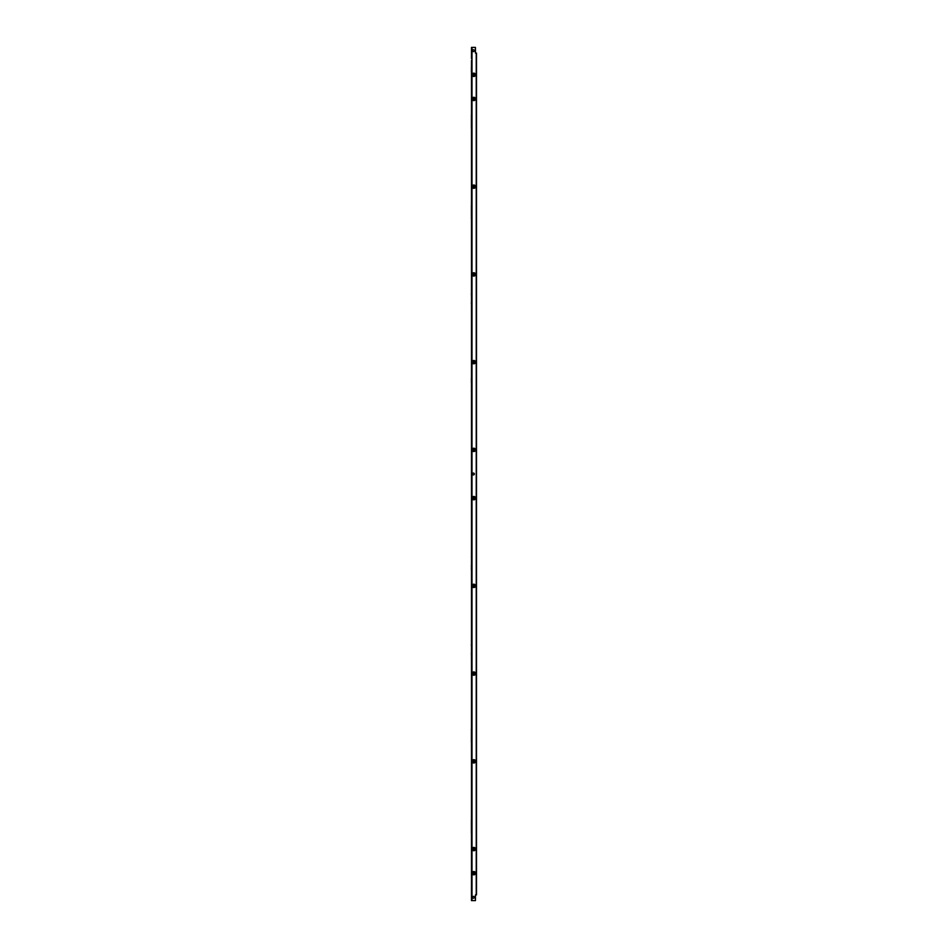 <?xml version="1.0" encoding="UTF-8"?>
<svg xmlns="http://www.w3.org/2000/svg" width="948" height="948" viewBox="0 0 948 948"><rect width="100%" height="100%" fill="white"/><g stroke="black" fill="none" stroke-linecap="round" stroke-linejoin="round"><path stroke-width="1.42" d="M471.903 116.948L471.903 114.981M471.903 131.168L471.903 129.189M471.903 204.685L471.903 202.706M471.903 218.893L471.903 216.926M471.903 292.411L471.903 290.444M471.903 306.631L471.903 304.652M471.903 380.148L471.903 378.169M471.903 394.356L471.903 392.389M471.903 555.611L471.903 553.644M471.903 569.831L471.903 567.852M471.903 643.348L471.903 641.369M471.903 657.557L471.903 655.589M471.903 731.074L471.903 729.107M471.903 745.294L471.903 743.315M471.903 818.811L471.903 816.832M471.903 833.019L471.903 831.052M471.903 876.059L471.903 878.026M471.903 890.267L471.903 892.246M471.903 892.305L471.903 47.4L475.434 47.4L475.434 53.1L476.489 53.1L476.489 894.9L475.434 894.9L475.434 900.6L471.997 900.6L471.997 47.4M471.903 57.733L471.903 55.754M471.903 71.941L471.903 69.974M471.903 114.909L471.903 72.001M471.903 202.647L471.903 128.454M471.903 117.682L471.405 116.888M471.903 126.463L471.464 128.466M471.464 117.671L471.903 119.673M471.405 128.466L471.405 117.671M471.405 216.985L471.903 216.191M471.903 290.384L471.903 218.952M471.903 205.408L471.405 202.635M471.903 214.212L471.464 216.191M471.464 205.408L471.903 207.411M471.405 216.203L471.405 205.408M471.903 378.11L471.903 303.929M471.903 293.145L471.405 290.372M471.405 303.929L471.405 301.95L471.464 303.929M471.464 293.145L471.405 295.112L471.405 293.133M471.903 301.926L471.903 295.136M471.903 553.573L471.903 391.654M471.903 380.883L471.405 380.077M471.903 389.664L471.464 391.666M471.464 380.871L471.405 382.85L471.405 380.871M471.405 831.112L471.903 830.318M471.903 816.773L471.903 745.353M471.464 889.544L471.903 833.091M471.903 819.546L471.405 816.773M471.903 382.85L471.405 391.666M471.464 819.534L471.903 821.513M471.903 828.351L471.464 830.33M471.405 745.365L471.903 742.592M471.903 729.048L471.903 657.616M471.405 830.33L471.405 819.534M471.903 731.809L471.405 731.015M471.464 731.809L471.903 733.799M471.903 740.589L471.464 742.592M471.405 657.628L471.903 654.855M471.903 641.31L471.903 569.89M471.405 742.592L471.405 731.797M471.903 644.071L471.405 641.298M471.464 644.071L471.405 646.05L471.405 644.071M471.405 654.867L471.405 652.888L471.464 654.855M471.405 567.923L471.903 567.117M471.903 652.864L471.903 646.074M471.903 556.346L471.405 553.573M471.464 70.188L471.903 69.24M471.405 69.251L471.405 67.272L471.464 69.24M471.464 58.456L471.903 47.4M471.464 556.334L471.903 558.336M471.405 567.129L471.405 565.15L471.464 567.129M471.903 565.15L471.405 556.334M471.903 880.739L471.464 878.76M471.464 890.492L471.903 887.541M471.405 892.317L471.903 890.326M471.903 67.261L471.903 60.459M471.405 833.091L471.405 831.147M471.405 730.979L471.405 729.036M471.405 569.89L471.405 567.947M471.405 380.053L471.405 378.11M471.405 218.964L471.405 217.021M471.405 116.853L471.405 114.909M471.405 72.012L471.405 70.069M475.505 98.948A1.671 1.671 0 0 1 473.005 100.381A1.671 1.671 0 0 1 473.005 97.502A1.671 1.671 0 0 1 475.505 98.948M475.505 186.673A1.671 1.671 0 0 1 473.005 188.119A1.671 1.671 0 0 1 473.005 185.227A1.671 1.671 0 0 1 475.505 186.673M475.505 274.41A1.671 1.671 0 0 1 473.005 275.856A1.671 1.671 0 0 1 473.005 272.965A1.671 1.671 0 0 1 475.505 274.41M475.505 362.136A1.671 1.671 0 0 1 473.005 363.582A1.671 1.671 0 0 1 473.005 360.702A1.671 1.671 0 0 1 475.505 362.136M475.505 449.873A1.671 1.671 0 0 1 473.005 451.319A1.671 1.671 0 0 1 473.005 448.428A1.671 1.671 0 0 1 475.505 449.873M475.505 849.053A1.671 1.671 0 0 1 473.005 850.498A1.671 1.671 0 0 1 473.005 847.619A1.671 1.671 0 0 1 475.505 849.053M475.505 761.327A1.671 1.671 0 0 1 473.005 762.773A1.671 1.671 0 0 1 473.005 759.881A1.671 1.671 0 0 1 475.505 761.327M475.505 673.59A1.671 1.671 0 0 1 473.005 675.035A1.671 1.671 0 0 1 473.005 672.144A1.671 1.671 0 0 1 475.505 673.59M475.505 585.864A1.671 1.671 0 0 1 473.005 587.298A1.671 1.671 0 0 1 473.005 584.418A1.671 1.671 0 0 1 475.505 585.864M475.505 498.127A1.671 1.671 0 0 1 473.005 499.572A1.671 1.671 0 0 1 473.005 496.681A1.671 1.671 0 0 1 475.505 498.127M475.505 74.821A1.671 1.671 0 0 1 473.005 76.255A1.671 1.671 0 0 1 473.005 73.375A1.671 1.671 0 0 1 475.505 74.821M475.505 873.179A1.671 1.671 0 0 1 473.005 874.625A1.671 1.671 0 0 1 473.005 871.745A1.671 1.671 0 0 1 475.505 873.179M473.419 896.37A0.948 0.948 0 0 1 474.237 897.78A0.948 0.948 0 0 1 472.602 897.78A0.948 0.948 0 0 1 473.419 896.37M473.419 49.746A0.948 0.948 0 0 1 474.237 51.156A0.948 0.948 0 0 1 472.602 51.156A0.948 0.948 0 0 1 473.419 49.746M474.367 474A0.948 0.948 0 0 1 472.945 474.818A0.948 0.948 0 0 1 472.945 473.182A0.948 0.948 0 0 1 474.367 474M476.489 894.9L476.465 53.1M474.51 873.061A0.675 0.675 0 0 1 473.396 873.701A0.675 0.675 0 0 1 474.059 872.539A0.675 0.675 0 0 1 474.51 873.061L474.51 873.061M473.04 873.179A0.794 0.794 0 0 1 474.225 872.504A0.794 0.794 0 0 1 474.225 873.866A0.794 0.794 0 0 1 473.04 873.179M472.388 873.179A1.446 1.446 0 0 0 474.557 874.435A1.446 1.446 0 0 0 474.557 871.935A1.446 1.446 0 0 0 472.388 873.179M472.305 873.179A1.541 1.541 0 0 1 473.834 871.65A1.541 1.541 0 0 1 475.375 873.179A1.541 1.541 0 0 1 473.834 874.72A1.541 1.541 0 0 1 472.305 873.179M473.609 498.767L473.609 498.767A0.675 0.675 0 0 1 473.609 497.487A0.675 0.675 0 0 1 474.273 498.648A0.675 0.675 0 0 1 473.396 498.648L473.396 498.648M473.04 498.127A0.794 0.794 0 0 1 474.225 497.439A0.794 0.794 0 0 1 474.225 498.814A0.794 0.794 0 0 1 473.04 498.127M472.388 498.127A1.446 1.446 0 0 0 474.557 499.383A1.446 1.446 0 0 0 474.557 496.871A1.446 1.446 0 0 0 472.388 498.127M472.305 498.127A1.541 1.541 0 0 1 473.834 496.586A1.541 1.541 0 0 1 475.375 498.127A1.541 1.541 0 0 1 473.834 499.667A1.541 1.541 0 0 1 472.305 498.127M474.51 449.992A0.675 0.675 0 0 1 473.171 449.992A0.675 0.675 0 0 1 474.273 449.352A0.675 0.675 0 0 1 474.51 449.992L474.51 449.992M473.04 449.873A0.794 0.794 0 0 1 474.225 449.186A0.794 0.794 0 0 1 474.225 450.561A0.794 0.794 0 0 1 473.04 449.873M472.388 449.873A1.446 1.446 0 0 0 474.557 451.13A1.446 1.446 0 0 0 474.557 448.617A1.446 1.446 0 0 0 472.388 449.873M472.305 449.873A1.541 1.541 0 0 1 473.834 448.333A1.541 1.541 0 0 1 475.375 449.873A1.541 1.541 0 0 1 473.834 451.414A1.541 1.541 0 0 1 472.305 449.873M474.51 74.691A0.675 0.675 0 0 1 473.396 75.33A0.675 0.675 0 0 1 474.059 74.181A0.675 0.675 0 0 1 474.51 74.691L474.51 74.691M473.04 74.821A0.794 0.794 0 0 1 474.225 74.134A0.794 0.794 0 0 1 474.225 75.496A0.794 0.794 0 0 1 473.04 74.821M472.388 74.821A1.446 1.446 0 0 0 474.557 76.065A1.446 1.446 0 0 0 474.557 73.565A1.446 1.446 0 0 0 472.388 74.821M472.305 74.821A1.541 1.541 0 0 1 473.834 73.28A1.541 1.541 0 0 1 475.375 74.821A1.541 1.541 0 0 1 473.834 76.35A1.541 1.541 0 0 1 472.305 74.821M476.489 452.006L476.489 447.74M476.489 451.047L476.489 448.7M476.489 76.954L476.489 72.676M476.489 75.994L476.489 73.636M476.489 500.26L476.489 495.994M476.489 499.3L476.489 496.953M476.489 875.324L476.489 871.046M476.489 874.364L476.489 872.006M474.51 362.266A0.675 0.675 0 0 1 473.171 362.266A0.675 0.675 0 0 1 474.273 361.626A0.675 0.675 0 0 1 474.51 362.266L474.51 362.266M473.04 362.136A0.794 0.794 0 0 1 474.225 361.461A0.794 0.794 0 0 1 474.225 362.823A0.794 0.794 0 0 1 473.04 362.136M472.388 362.136A1.446 1.446 0 0 0 474.557 363.392A1.446 1.446 0 0 0 474.557 360.892A1.446 1.446 0 0 0 472.388 362.136M472.305 362.136A1.541 1.541 0 0 1 473.834 360.607A1.541 1.541 0 0 1 475.375 362.136A1.541 1.541 0 0 1 473.834 363.676A1.541 1.541 0 0 1 472.305 362.136M474.51 274.529A0.675 0.675 0 0 1 473.171 274.529A0.675 0.675 0 0 1 474.273 273.889A0.675 0.675 0 0 1 474.51 274.529L474.51 274.529M473.04 274.41A0.794 0.794 0 0 1 474.225 273.723A0.794 0.794 0 0 1 474.225 275.098A0.794 0.794 0 0 1 473.04 274.41M472.388 274.41A1.446 1.446 0 0 0 474.557 275.667A1.446 1.446 0 0 0 474.557 273.154A1.446 1.446 0 0 0 472.388 274.41M472.305 274.41A1.541 1.541 0 0 1 473.834 272.87A1.541 1.541 0 0 1 475.375 274.41A1.541 1.541 0 0 1 473.834 275.939A1.541 1.541 0 0 1 472.305 274.41M474.51 186.792A0.675 0.675 0 0 1 473.171 186.792A0.675 0.675 0 0 1 474.273 186.152A0.675 0.675 0 0 1 474.51 186.792L474.51 186.792M473.04 186.673A0.794 0.794 0 0 1 474.225 185.998A0.794 0.794 0 0 1 474.225 187.36A0.794 0.794 0 0 1 473.04 186.673M472.388 186.673A1.446 1.446 0 0 0 474.557 187.929A1.446 1.446 0 0 0 474.557 185.417A1.446 1.446 0 0 0 472.388 186.673M472.305 186.673A1.541 1.541 0 0 1 473.834 185.144A1.541 1.541 0 0 1 475.375 186.673A1.541 1.541 0 0 1 473.834 188.214A1.541 1.541 0 0 1 472.305 186.673M474.51 98.817A0.675 0.675 0 0 1 473.396 99.457A0.675 0.675 0 0 1 474.059 98.308A0.675 0.675 0 0 1 474.51 98.817L474.51 98.817M473.04 98.948A0.794 0.794 0 0 1 474.225 98.26A0.794 0.794 0 0 1 474.225 99.623A0.794 0.794 0 0 1 473.04 98.948M472.388 98.948A1.446 1.446 0 0 0 474.557 100.192A1.446 1.446 0 0 0 474.557 97.691A1.446 1.446 0 0 0 472.388 98.948M472.305 98.948A1.541 1.541 0 0 1 473.834 97.407A1.541 1.541 0 0 1 475.375 98.948A1.541 1.541 0 0 1 473.834 100.476A1.541 1.541 0 0 1 472.305 98.948M473.609 586.504L473.609 586.504A0.675 0.675 0 0 1 473.609 585.224A0.675 0.675 0 0 1 474.273 586.374A0.675 0.675 0 0 1 473.396 586.374L473.396 586.374M473.04 585.864A0.794 0.794 0 0 1 474.225 585.177A0.794 0.794 0 0 1 474.225 586.539A0.794 0.794 0 0 1 473.04 585.864M472.388 585.864A1.446 1.446 0 0 0 474.557 587.108A1.446 1.446 0 0 0 474.557 584.608A1.446 1.446 0 0 0 472.388 585.864M472.305 585.864A1.541 1.541 0 0 1 473.834 584.324A1.541 1.541 0 0 1 475.375 585.864A1.541 1.541 0 0 1 473.834 587.393A1.541 1.541 0 0 1 472.305 585.864M474.51 673.708A0.675 0.675 0 0 1 473.171 673.708A0.675 0.675 0 0 1 474.273 673.068A0.675 0.675 0 0 1 474.51 673.708L474.51 673.708A0.675 0.675 0 0 0 474.51 673.471L474.51 673.471M473.04 673.59A0.794 0.794 0 0 1 474.225 672.902A0.794 0.794 0 0 1 474.225 674.277A0.794 0.794 0 0 1 473.04 673.59M472.388 673.59A1.446 1.446 0 0 0 474.557 674.846A1.446 1.446 0 0 0 474.557 672.333A1.446 1.446 0 0 0 472.388 673.59M472.305 673.59A1.541 1.541 0 0 1 473.834 672.061A1.541 1.541 0 0 1 475.375 673.59A1.541 1.541 0 0 1 473.834 675.13A1.541 1.541 0 0 1 472.305 673.59M474.51 761.445A0.675 0.675 0 0 1 473.171 761.445A0.675 0.675 0 0 1 474.273 760.806A0.675 0.675 0 0 1 474.51 761.445L474.51 761.445A0.675 0.675 0 0 0 474.51 761.208L474.51 761.208M473.04 761.327A0.794 0.794 0 0 1 474.225 760.64A0.794 0.794 0 0 1 474.225 762.002A0.794 0.794 0 0 1 473.04 761.327M472.388 761.327A1.446 1.446 0 0 0 474.557 762.583A1.446 1.446 0 0 0 474.557 760.071A1.446 1.446 0 0 0 472.388 761.327M472.305 761.327A1.541 1.541 0 0 1 473.834 759.786A1.541 1.541 0 0 1 475.375 761.327A1.541 1.541 0 0 1 473.834 762.856A1.541 1.541 0 0 1 472.305 761.327M474.51 849.183A0.675 0.675 0 0 1 473.171 849.183A0.675 0.675 0 0 1 474.273 848.543A0.675 0.675 0 0 1 474.51 849.183L474.51 849.183A0.675 0.675 0 0 0 474.51 848.934L474.51 848.934M473.04 849.053A0.794 0.794 0 0 1 474.225 848.377A0.794 0.794 0 0 1 474.225 849.74A0.794 0.794 0 0 1 473.04 849.053M472.388 849.053A1.446 1.446 0 0 0 474.557 850.309A1.446 1.446 0 0 0 474.557 847.808A1.446 1.446 0 0 0 472.388 849.053M472.305 849.053A1.541 1.541 0 0 1 473.834 847.524A1.541 1.541 0 0 1 475.375 849.053A1.541 1.541 0 0 1 473.834 850.593A1.541 1.541 0 0 1 472.305 849.053M476.489 587.997L476.489 583.719M476.489 587.037L476.489 584.679M476.489 675.723L476.489 671.457M476.489 674.763L476.489 672.416M476.489 763.46L476.489 759.194M476.489 762.5L476.489 760.154M476.489 851.197L476.489 846.92M476.489 850.238L476.489 847.879M476.489 364.281L476.489 360.003M476.489 363.321L476.489 360.963M476.489 276.543L476.489 272.277M476.489 275.584L476.489 273.237M476.489 188.806L476.489 184.54M476.489 187.846L476.489 185.5M476.489 101.081L476.489 96.803M476.489 100.121L476.489 97.763M471.488 114.909L471.488 72.012M471.488 129.248L471.488 128.466M471.488 202.647L471.488 131.227M471.488 117.671L471.488 116.888M471.82 114.909L471.82 72.012M471.82 129.248L471.82 128.466M471.82 202.647L471.82 131.227M471.82 117.671L471.82 116.888M471.488 126.487L471.488 119.649M471.488 216.985L471.488 216.191M471.488 290.372L471.488 218.964M471.488 205.408L471.488 204.614M471.82 126.487L471.82 119.649M471.82 216.985L471.82 216.191M471.82 290.372L471.82 218.964M471.82 205.408L471.82 204.614M471.488 214.224L471.488 207.387M471.488 304.723L471.488 303.929M471.488 378.11L471.488 306.69M471.488 293.145L471.488 292.351M471.82 214.224L471.82 207.387M471.82 304.723L471.82 303.929M471.82 378.11L471.82 306.69M471.82 293.145L471.82 292.351M471.488 301.95L471.488 295.112M471.488 392.448L471.488 391.666M471.488 553.573L471.488 394.427M471.488 380.871L471.488 380.089M471.82 301.95L471.82 295.112M471.82 392.448L471.82 391.666M471.82 553.573L471.82 394.427M471.82 380.871L471.82 380.089M471.488 831.112L471.488 830.33M471.488 816.773L471.488 745.353M471.488 875.988L471.488 833.091M471.488 819.534L471.488 818.752M471.82 831.112L471.82 830.33M471.82 816.773L471.82 745.353M471.82 875.988L471.82 833.091M471.82 819.534L471.82 818.752M471.488 743.386L471.488 742.592M471.488 729.036L471.488 657.628M471.488 828.351L471.488 821.513M471.488 731.809L471.488 731.015M471.82 743.386L471.82 742.592M471.82 729.036L471.82 657.628M471.82 828.351L471.82 821.513M471.82 731.809L471.82 731.015M471.488 655.649L471.488 654.855M471.488 641.31L471.488 569.89M471.488 740.613L471.488 733.776M471.488 644.071L471.488 643.277M471.82 655.649L471.82 654.855M471.82 641.31L471.82 569.89M471.82 740.613L471.82 733.776M471.82 644.071L471.82 643.277M471.488 567.911L471.488 567.129M471.488 389.687L471.488 382.85M471.488 652.888L471.488 646.05M471.488 556.334L471.488 555.552M471.82 567.911L471.82 567.129M471.82 389.687L471.82 382.85M471.82 652.888L471.82 646.05M471.82 556.334L471.82 555.552M471.488 55.695L471.488 47.4M471.488 70.034L471.488 69.24M471.488 565.15L471.488 558.313M471.488 58.456L471.488 57.662M471.82 55.695L471.82 47.4M471.82 70.034L471.82 69.24M471.82 565.15L471.82 558.313M471.82 58.456L471.82 57.662M471.488 887.565L471.488 880.728M471.488 890.338L471.488 889.544M471.488 878.76L471.488 877.966M471.488 900.6L471.488 892.305M471.488 67.272L471.488 60.435M471.82 887.565L471.82 880.728M471.82 890.338L471.82 889.544M471.82 878.76L471.82 877.966M471.82 900.6L471.82 892.305M471.82 67.272L471.82 60.435M471.488 892.032L471.488 890.492M471.488 877.812L471.488 876.272M471.488 832.818L471.488 831.266M471.488 818.586L471.488 817.046M471.488 745.081L471.488 743.54M471.488 730.861L471.488 729.32M471.488 657.343L471.488 655.803M471.488 643.123L471.488 641.583M471.488 569.618L471.488 568.077M471.488 555.398L471.488 553.845M471.488 394.155L471.488 392.602M471.488 379.923L471.488 378.382M471.488 306.417L471.488 304.877M471.488 292.197L471.488 290.657M471.488 218.68L471.488 217.139M471.488 204.46L471.488 202.919M471.488 130.954L471.488 129.414M471.488 116.734L471.488 115.182M471.488 71.728L471.488 70.188M471.488 57.508L471.488 55.968M476.24 894.9L476.24 53.1M476.299 894.9L476.299 53.1"/></g></svg>
